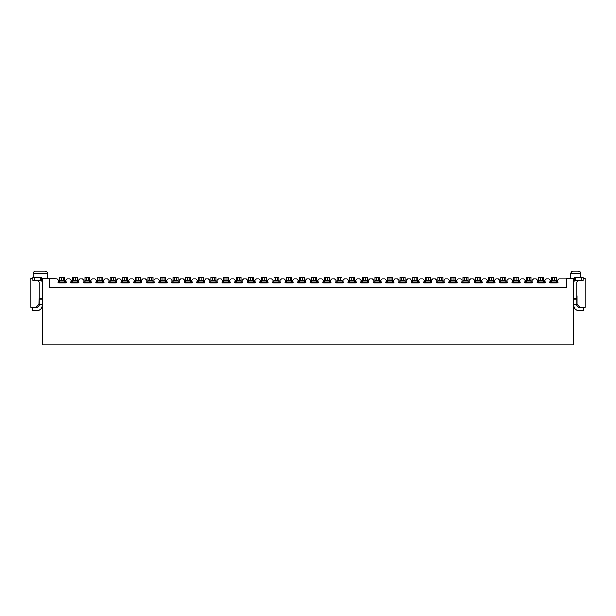 <?xml version="1.0" encoding="UTF-8"?>
<svg xmlns="http://www.w3.org/2000/svg" width="616" height="616" viewBox="0 0 616 616"><rect width="100%" height="100%" fill="white"/><g stroke="black" fill="none" stroke-linecap="round" stroke-linejoin="round"><path stroke-width="0.92" d="M30.8 307.253L30.8 278.471L30.8 307.253L36.059 307.253L30.8 307.253M39.039 304.281L36.059 307.253L39.039 304.281L39.185 295.842L39.039 304.281M42.312 278.471L49.265 278.471L49.265 287.403L49.265 278.471L49.549 278.963L57.203 278.963L58.697 280.457L58.697 282.937L58.697 280.457L57.203 278.963L42.312 278.471L42.312 344.975L42.312 278.471M32.787 278.471L30.8 278.471L32.787 278.471M47.424 278.471L47.424 273.504L33.033 273.504L47.424 273.504L47.424 278.471M40.233 271.025L44.945 271.025C46.539 271.279 47.37 272.11 47.424 273.504L33.033 273.504L47.424 273.504C47.37 272.11 46.539 271.279 44.945 271.025L35.512 271.025L44.945 271.025M65.642 282.937L65.642 280.457L67.129 278.963L69.808 278.963L71.302 280.457L71.302 282.937L71.302 280.457L69.808 278.963L67.129 278.963L65.642 280.457L65.642 282.937L58.697 282.937L65.642 282.937M78.247 282.937L78.247 280.457L79.741 278.963L82.421 278.963L83.907 280.457L83.907 282.937L83.907 280.457L82.421 278.963L79.741 278.963L78.247 280.457L78.247 282.937L71.302 282.937L78.247 282.937M78.94 282.69L77.254 282.69L78.94 282.69M77.254 277.477L77.254 282.937L77.254 277.477L75.768 277.477L77.254 277.477M72.295 282.436L72.295 277.477L75.768 277.477L75.768 280.457L77.254 280.457L72.295 280.457L72.295 281.019L77.254 281.019L72.295 281.019L72.295 282.436L77.254 282.436L72.295 282.436M72.295 282.69L70.609 282.69L72.295 282.69M77.254 281.943L78.94 281.943L77.254 281.943M72.295 280.457L73.781 280.457L73.781 277.477L72.295 277.477L72.295 280.457M70.609 281.943L72.295 281.943L70.609 281.943M75.768 277.477L73.781 277.477L73.781 280.457L75.768 280.457L75.768 277.477M89.867 277.477L89.867 282.937L89.867 277.477L88.373 277.477L89.867 277.477M84.9 282.436L84.9 277.477L88.373 277.477L88.373 280.457L89.867 280.457L84.9 280.457L84.9 281.019L89.867 281.019L84.9 281.019L84.9 282.436L89.867 282.436L84.9 282.436M84.9 282.69L83.214 282.69L84.9 282.69M84.9 280.457L86.386 280.457L86.386 277.477L84.9 277.477L84.9 280.457M83.214 281.943L84.9 281.943L83.214 281.943M88.373 277.477L86.386 277.477L86.386 280.457L88.373 280.457L88.373 277.477M66.336 282.69L64.649 282.69L66.336 282.69M64.649 277.477L64.649 282.937L64.649 277.477L63.163 277.477L64.649 277.477M59.683 282.436L59.683 277.477L63.163 277.477L63.163 280.457L64.649 280.457L59.683 280.457L59.683 281.019L64.649 281.019L59.683 281.019L59.683 282.436L64.649 282.436L59.683 282.436M59.683 282.69L57.996 282.69L59.683 282.69M66.336 281.943L64.649 281.943L66.336 281.943M59.683 280.457L61.177 280.457L61.177 277.477L59.683 277.477L59.683 280.457M57.996 281.943L59.683 281.943L57.996 281.943M63.163 277.477L61.177 277.477L61.177 280.457L63.163 280.457L63.163 277.477M42.165 282.436L42.165 305.767L42.165 282.436L41.719 280.38L42.165 282.436M37.206 310.733L32.24 310.733L32.24 307.754L37.206 307.754L39.185 305.767L39.185 282.436L39.185 298.467L42.165 298.467L39.185 298.467L39.185 299.13L42.165 299.13L39.185 299.13L39.185 304.774L42.165 304.774L39.185 304.774L39.185 305.767L37.206 307.754L32.24 307.754L32.24 310.733L37.206 310.733C40.194 310.418 41.849 308.762 42.165 305.767C41.896 308.801 40.24 310.456 37.206 310.733C40.24 310.456 41.896 308.801 42.165 305.767M38.693 281.127L39.185 282.436L38.693 280.457L38.693 281.127L37.545 280.48M41.719 280.457L32.787 280.457L41.719 280.457L41.719 277.477L41.719 280.457M32.787 277.477L41.719 277.477L40.233 277.477L40.233 280.457L40.233 277.477L34.273 277.477L34.273 280.457L34.273 277.477L32.787 277.477L32.787 280.457L32.787 277.477M91.553 282.69L89.867 282.69L91.553 282.69M89.867 281.943L91.553 281.943L89.867 281.943M573.688 344.975L42.312 344.975L573.688 344.975L573.688 278.471L573.688 344.975M573.688 278.471L566.735 278.471L566.735 287.403L49.265 287.403L566.735 287.403L566.735 278.471L573.688 278.471M583.213 278.471L585.2 278.471L583.213 278.471M576.961 295.842L576.961 304.281L579.941 307.253L585.2 307.253L585.2 278.471L585.2 307.253L579.941 307.253L576.961 304.281L576.961 295.842M566.451 278.963L566.735 278.471L566.451 278.963L558.797 278.963L557.303 280.457L557.303 282.937L550.357 282.937L550.357 280.457L548.871 278.963L546.192 278.963L544.698 280.457L544.698 282.937L537.753 282.937L537.753 280.457L536.259 278.963L533.579 278.963L532.093 280.457L532.093 282.937L525.148 282.937L525.148 280.457L523.654 278.963L520.974 278.963L519.488 280.457L519.488 282.937L512.535 282.937L512.535 280.457L511.049 278.963L508.369 278.963L506.876 280.457L506.876 282.937L499.93 282.937L499.93 280.457L498.444 278.963L495.765 278.963L494.271 280.457L494.271 282.937L487.325 282.937L487.325 280.457L485.832 278.963L483.152 278.963L481.666 280.457L481.666 282.937L474.72 282.937L474.72 280.457L473.227 278.963L470.547 278.963L469.061 280.457L469.061 282.937L462.108 282.937L462.108 280.457L460.622 278.963L457.942 278.963L456.448 280.457L456.448 282.937L449.503 282.937L449.503 280.457L448.017 278.963L445.337 278.963L443.843 280.457L443.843 282.937L436.898 282.937L436.898 280.457L435.404 278.963L432.725 278.963L431.238 280.457L431.238 282.937L424.293 282.937L424.293 280.457L422.799 278.963L420.12 278.963L418.634 280.457L418.634 282.937L411.68 282.937L411.68 280.457L410.194 278.963L407.515 278.963L406.029 280.457L406.029 282.937L399.076 282.937L399.076 280.457L397.59 278.963L394.91 278.963L393.416 280.457L393.416 282.937L386.471 282.937L386.471 280.457L384.977 278.963L382.297 278.963L380.811 280.457L380.811 282.937L373.866 282.937L373.866 280.457L372.372 278.963L369.692 278.963L368.206 280.457L368.206 282.937L361.253 282.937L361.253 280.457L359.767 278.963L357.088 278.963L355.601 280.457L355.601 282.937L348.648 282.937L348.648 280.457L347.162 278.963L344.483 278.963L342.989 280.457L342.989 282.937L336.043 282.937L336.043 280.457L334.557 278.963L331.87 278.963L330.384 280.457L330.384 282.937L323.439 282.937L323.439 280.457L321.945 278.963L319.265 278.963L317.779 280.457L317.779 282.937L310.826 282.937L310.826 280.457L309.34 278.963L306.66 278.963L305.174 280.457L305.174 282.937L298.221 282.937L298.221 280.457L296.735 278.963L294.055 278.963L292.562 280.457L292.562 282.937L285.616 282.937L285.616 280.457L284.13 278.963L281.443 278.963L279.957 280.457L279.957 282.937L273.011 282.937L273.011 280.457L271.517 278.963L268.838 278.963L267.352 280.457L267.352 282.937L260.399 282.937L260.399 280.457L258.913 278.963L256.233 278.963L254.747 280.457L254.747 282.937L247.794 282.937L247.794 280.457L246.308 278.963L243.628 278.963L242.134 280.457L242.134 282.937L235.189 282.937L235.189 280.457L233.703 278.963L231.023 278.963L229.529 280.457L229.529 282.937L222.584 282.937L222.584 280.457L221.09 278.963L218.41 278.963L216.924 280.457L216.924 282.937L209.971 282.937L209.971 280.457L208.485 278.963L205.806 278.963L204.32 280.457L204.32 282.937L197.366 282.937L197.366 280.457L195.88 278.963L193.201 278.963L191.707 280.457L191.707 282.937L184.761 282.937L184.761 280.457L183.275 278.963L180.596 278.963L179.102 280.457L179.102 282.937L172.157 282.937L172.157 280.457L170.663 278.963L167.983 278.963L166.497 280.457L166.497 282.937L159.552 282.937L159.552 280.457L158.058 278.963L155.378 278.963L153.892 280.457L153.892 282.937L146.939 282.937L146.939 280.457L145.453 278.963L142.773 278.963L141.28 280.457L141.28 282.937L134.334 282.937L134.334 280.457L132.848 278.963L130.169 278.963L128.675 280.457L128.675 282.937L121.729 282.937L121.729 280.457L120.236 278.963L117.556 278.963L116.07 280.457L116.07 282.937L109.124 282.937L109.124 280.457L107.631 278.963L104.951 278.963L103.465 280.457L103.465 282.937L96.512 282.937L96.512 280.457L95.026 278.963L92.346 278.963L90.852 280.457L90.852 282.937L83.907 282.937L90.852 282.937L90.852 280.457L92.346 278.963L95.026 278.963L96.512 280.457L96.512 282.937L103.465 282.937L103.465 280.457L104.951 278.963L107.631 278.963L109.124 280.457L109.124 282.937L116.07 282.937L116.07 280.457L117.556 278.963L120.236 278.963L121.729 280.457L121.729 282.937L128.675 282.937L128.675 280.457L130.169 278.963L132.848 278.963L134.334 280.457L134.334 282.937L141.28 282.937L141.28 280.457L142.773 278.963L145.453 278.963L146.939 280.457L146.939 282.937L153.892 282.937L153.892 280.457L155.378 278.963L158.058 278.963L159.552 280.457L159.552 282.937L166.497 282.937L166.497 280.457L167.983 278.963L170.663 278.963L172.157 280.457L172.157 282.937L179.102 282.937L179.102 280.457L180.596 278.963L183.275 278.963L184.761 280.457L184.761 282.937L191.707 282.937L191.707 280.457L193.201 278.963L195.88 278.963L197.366 280.457L197.366 282.937L204.32 282.937L204.32 280.457L205.806 278.963L208.485 278.963L209.971 280.457L209.971 282.937L216.924 282.937L216.924 280.457L218.41 278.963L221.09 278.963L222.584 280.457L222.584 282.937L229.529 282.937L229.529 280.457L231.023 278.963L233.703 278.963L235.189 280.457L235.189 282.937L242.134 282.937L242.134 280.457L243.628 278.963L246.308 278.963L247.794 280.457L247.794 282.937L254.747 282.937L254.747 280.457L256.233 278.963L258.913 278.963L260.399 280.457L260.399 282.937L267.352 282.937L267.352 280.457L268.838 278.963L271.517 278.963L273.011 280.457L273.011 282.937L279.957 282.937L279.957 280.457L281.443 278.963L284.13 278.963L285.616 280.457L285.616 282.937L292.562 282.937L292.562 280.457L294.055 278.963L296.735 278.963L298.221 280.457L298.221 282.937L305.174 282.937L305.174 280.457L306.66 278.963L309.34 278.963L310.826 280.457L310.826 282.937L317.779 282.937L317.779 280.457L319.265 278.963L321.945 278.963L323.439 280.457L323.439 282.937L330.384 282.937L330.384 280.457L331.87 278.963L334.557 278.963L336.043 280.457L336.043 282.937L342.989 282.937L342.989 280.457L344.483 278.963L347.162 278.963L348.648 280.457L348.648 282.937L355.601 282.937L355.601 280.457L357.088 278.963L359.767 278.963L361.253 280.457L361.253 282.937L368.206 282.937L368.206 280.457L369.692 278.963L372.372 278.963L373.866 280.457L373.866 282.937L380.811 282.937L380.811 280.457L382.297 278.963L384.977 278.963L386.471 280.457L386.471 282.937L393.416 282.937L393.416 280.457L394.91 278.963L397.59 278.963L399.076 280.457L399.076 282.937L406.029 282.937L406.029 280.457L407.515 278.963L410.194 278.963L411.68 280.457L411.68 282.937L418.634 282.937L418.634 280.457L420.12 278.963L422.799 278.963L424.293 280.457L424.293 282.937L431.238 282.937L431.238 280.457L432.725 278.963L435.404 278.963L436.898 280.457L436.898 282.937L443.843 282.937L443.843 280.457L445.337 278.963L448.017 278.963L449.503 280.457L449.503 282.937L456.448 282.937L456.448 280.457L457.942 278.963L460.622 278.963L462.108 280.457L462.108 282.937L469.061 282.937L469.061 280.457L470.547 278.963L473.227 278.963L474.72 280.457L474.72 282.937L481.666 282.937L481.666 280.457L483.152 278.963L485.832 278.963L487.325 280.457L487.325 282.937L494.271 282.937L494.271 280.457L495.765 278.963L498.444 278.963L499.93 280.457L499.93 282.937L506.876 282.937L506.876 280.457L508.369 278.963L511.049 278.963L512.535 280.457L512.535 282.937L519.488 282.937L519.488 280.457L520.974 278.963L523.654 278.963L525.148 280.457L525.148 282.937L532.093 282.937L532.093 280.457L533.579 278.963L536.259 278.963L537.753 280.457L537.753 282.937L544.698 282.937L544.698 280.457L546.192 278.963L548.871 278.963L550.357 280.457L550.357 282.937L557.303 282.937L557.303 280.457L558.797 278.963L566.451 278.963M580.734 277.477L580.734 273.504L570.809 273.504L570.809 278.471L570.809 273.504L580.734 273.504L580.734 277.477M570.809 278.471L570.809 273.504C571.024 271.925 571.848 271.102 573.288 271.025C571.856 271.094 571.032 271.925 570.809 273.504C571.024 271.918 571.856 271.094 573.288 271.025L578.255 271.025L573.288 271.025M573.835 305.767L573.835 282.436L573.835 305.767C574.15 308.762 575.806 310.418 578.794 310.733C575.76 310.456 574.104 308.801 573.835 305.767M576.815 282.436L576.815 305.767L576.815 304.774L573.835 304.774L576.815 304.774L576.815 299.13L573.835 299.13L576.815 299.13L576.815 298.467L573.835 298.467L576.815 298.467L576.815 282.436L577.308 280.457L577.308 281.127L578.794 280.457L577.308 281.127L576.815 282.436M580.649 272.88L580.734 273.504C580.503 271.925 579.671 271.094 578.255 271.025C579.687 271.094 580.511 271.918 580.734 273.504C580.518 271.925 579.687 271.102 578.255 271.025M570.886 272.88L571.44 271.856M578.316 271.025L580.103 271.856M578.794 310.733L583.76 310.733L583.76 307.754L578.794 307.754L576.815 305.767L578.794 307.754L583.76 307.754L583.76 310.733L578.794 310.733M574.281 280.38L573.835 282.436L574.281 280.38M573.989 281.196L573.835 282.436M577.308 281.127L578.794 280.457M574.281 277.477L583.213 277.477L574.281 277.477L574.281 280.457L574.281 277.477M583.213 280.457L574.281 280.457L575.768 280.457L575.768 277.477L575.768 280.457L581.727 280.457L581.727 277.477L581.727 280.457L583.213 280.457L583.213 277.477L583.213 280.457M278.963 277.477L278.963 282.937L278.963 277.477L277.477 277.477L278.963 277.477M274.005 282.436L274.005 277.477L277.477 277.477L277.477 280.457L278.963 280.457L274.005 280.457L274.005 281.019L278.963 281.019L274.005 281.019L274.005 282.436L278.963 282.436L274.005 282.436M274.005 282.69L272.31 282.69L274.005 282.69M280.65 282.69L278.963 282.69L280.65 282.69M104.158 282.69L102.472 282.69L104.158 282.69M102.472 277.477L102.472 282.937L102.472 277.477L100.978 277.477L102.472 277.477M97.505 282.436L97.505 277.477L100.978 277.477L100.978 280.457L102.472 280.457L97.505 280.457L97.505 281.019L102.472 281.019L97.505 281.019L97.505 282.436L102.472 282.436L97.505 282.436M97.505 282.69L95.819 282.69L97.505 282.69M116.763 282.69L115.076 282.69L116.763 282.69M115.076 277.477L115.076 282.937L115.076 277.477L113.59 277.477L115.076 277.477M110.11 282.436L110.11 277.477L113.59 277.477L113.59 280.457L115.076 280.457L110.11 280.457L110.11 281.019L115.076 281.019L110.11 281.019L110.11 282.436L115.076 282.436L110.11 282.436M110.11 282.69L108.424 282.69L110.11 282.69M129.368 282.69L127.681 282.69L129.368 282.69M127.681 277.477L127.681 282.937L127.681 277.477L126.195 277.477L127.681 277.477M122.723 282.436L122.723 277.477L126.195 277.477L126.195 280.457L127.681 280.457L122.723 280.457L122.723 281.019L127.681 281.019L122.723 281.019L122.723 282.436L127.681 282.436L122.723 282.436M122.723 282.69L121.036 282.69L122.723 282.69M141.98 282.69L140.294 282.69L141.98 282.69M140.294 277.477L140.294 282.937L140.294 277.477L138.8 277.477L140.294 277.477M135.328 282.436L135.328 277.477L138.8 277.477L138.8 280.457L140.294 280.457L135.328 280.457L135.328 281.019L140.294 281.019L135.328 281.019L135.328 282.436L140.294 282.436L135.328 282.436M135.328 282.69L133.641 282.69L135.328 282.69M154.585 282.69L152.899 282.69L154.585 282.69M152.899 277.477L152.899 282.937L152.899 277.477L151.405 277.477L152.899 277.477M147.932 282.436L147.932 277.477L151.405 277.477L151.405 280.457L152.899 280.457L147.932 280.457L147.932 281.019L152.899 281.019L147.932 281.019L147.932 282.436L152.899 282.436L147.932 282.436M147.932 282.69L146.246 282.69L147.932 282.69M167.19 282.69L165.504 282.69L167.19 282.69M165.504 277.477L165.504 282.937L165.504 277.477L164.018 277.477L165.504 277.477M160.537 282.436L160.537 277.477L164.018 277.477L164.018 280.457L165.504 280.457L160.537 280.457L160.537 281.019L165.504 281.019L160.537 281.019L160.537 282.436L165.504 282.436L160.537 282.436M160.537 282.69L158.851 282.69L160.537 282.69M179.795 282.69L178.109 282.69L179.795 282.69M178.109 277.477L178.109 282.937L178.109 277.477L176.623 277.477L178.109 277.477M173.15 282.436L173.15 277.477L176.623 277.477L176.623 280.457L178.109 280.457L173.15 280.457L173.15 281.019L178.109 281.019L173.15 281.019L173.15 282.436L178.109 282.436L173.15 282.436M173.15 282.69L171.464 282.69L173.15 282.69M192.408 282.69L190.714 282.69L192.408 282.69M190.714 277.477L190.714 282.937L190.714 277.477L189.227 277.477L190.714 277.477M185.755 282.436L185.755 277.477L189.227 277.477L189.227 280.457L190.714 280.457L185.755 280.457L185.755 281.019L190.714 281.019L185.755 281.019L185.755 282.436L190.714 282.436L185.755 282.436M185.755 282.69L184.069 282.69L185.755 282.69M205.013 282.69L203.326 282.69L205.013 282.69M203.326 277.477L203.326 282.937L203.326 277.477L201.832 277.477L203.326 277.477M198.36 282.436L198.36 277.477L201.832 277.477L201.832 280.457L203.326 280.457L198.36 280.457L198.36 281.019L203.326 281.019L198.36 281.019L198.36 282.436L203.326 282.436L198.36 282.436M198.36 282.69L196.673 282.69L198.36 282.69M217.617 282.69L215.931 282.69L217.617 282.69M215.931 277.477L215.931 282.937L215.931 277.477L214.445 277.477L215.931 277.477M210.965 282.436L210.965 277.477L214.445 277.477L214.445 280.457L215.931 280.457L210.965 280.457L210.965 281.019L215.931 281.019L210.965 281.019L210.965 282.436L215.931 282.436L210.965 282.436M210.965 282.69L209.278 282.69L210.965 282.69M230.222 282.69L228.536 282.69L230.222 282.69M228.536 277.477L228.536 282.937L228.536 277.477L227.05 277.477L228.536 277.477M223.577 282.436L223.577 277.477L227.05 277.477L227.05 280.457L228.536 280.457L223.577 280.457L223.577 281.019L228.536 281.019L223.577 281.019L223.577 282.436L228.536 282.436L223.577 282.436M223.577 282.69L221.883 282.69L223.577 282.69M242.835 282.69L241.141 282.69L242.835 282.69M241.141 277.477L241.141 282.937L241.141 277.477L239.655 277.477L241.141 277.477M236.182 282.436L236.182 277.477L239.655 277.477L239.655 280.457L241.141 280.457L236.182 280.457L236.182 281.019L241.141 281.019L236.182 281.019L236.182 282.436L241.141 282.436L236.182 282.436M236.182 282.69L234.496 282.69L236.182 282.69M255.44 282.69L253.754 282.69L255.44 282.69M253.754 277.477L253.754 282.937L253.754 277.477L252.26 277.477L253.754 277.477M248.787 282.436L248.787 277.477L252.26 277.477L252.26 280.457L253.754 280.457L248.787 280.457L248.787 281.019L253.754 281.019L248.787 281.019L248.787 282.436L253.754 282.436L248.787 282.436M248.787 282.69L247.101 282.69L248.787 282.69M268.045 282.69L266.358 282.69L268.045 282.69M266.358 277.477L266.358 282.937L266.358 277.477L264.872 277.477L266.358 277.477M261.392 282.436L261.392 277.477L264.872 277.477L264.872 280.457L266.358 280.457L261.392 280.457L261.392 281.019L266.358 281.019L261.392 281.019L261.392 282.436L266.358 282.436L261.392 282.436M261.392 282.69L259.706 282.69L261.392 282.69M468.068 277.477L468.068 282.937L468.068 277.477L466.574 277.477L468.068 277.477M463.101 282.436L463.101 277.477L466.574 277.477L466.574 280.457L468.068 280.457L463.101 280.457L463.101 281.019L468.068 281.019L463.101 281.019L463.101 282.436L468.068 282.436L463.101 282.436M463.101 282.69L461.415 282.69L463.101 282.69M469.754 282.69L468.068 282.69L469.754 282.69M558.004 282.69L556.317 282.69L558.004 282.69M556.317 277.477L556.317 282.937L556.317 277.477L554.823 277.477L556.317 277.477M551.351 282.436L551.351 277.477L554.823 277.477L554.823 280.457L556.317 280.457L551.351 280.457L551.351 281.019L556.317 281.019L551.351 281.019L551.351 282.436L556.317 282.436L551.351 282.436M551.351 282.69L549.664 282.69L551.351 282.69M545.391 282.69L543.705 282.69L545.391 282.69M543.705 277.477L543.705 282.937L543.705 277.477L542.219 277.477L543.705 277.477M538.746 282.436L538.746 277.477L542.219 277.477L542.219 280.457L543.705 280.457L538.746 280.457L538.746 281.019L543.705 281.019L538.746 281.019L538.746 282.436L543.705 282.436L538.746 282.436M538.746 282.69L537.06 282.69L538.746 282.69M532.786 282.69L531.1 282.69L532.786 282.69M531.1 277.477L531.1 282.937L531.1 277.477L529.614 277.477L531.1 277.477M526.133 282.436L526.133 277.477L529.614 277.477L529.614 280.457L531.1 280.457L526.133 280.457L526.133 281.019L531.1 281.019L526.133 281.019L526.133 282.436L531.1 282.436L526.133 282.436M526.133 282.69L524.447 282.69L526.133 282.69M520.181 282.69L518.495 282.69L520.181 282.69M518.495 277.477L518.495 282.937L518.495 277.477L517.001 277.477L518.495 277.477M513.528 282.436L513.528 277.477L517.001 277.477L517.001 280.457L518.495 280.457L513.528 280.457L513.528 281.019L518.495 281.019L513.528 281.019L513.528 282.436L518.495 282.436L513.528 282.436M513.528 282.69L511.842 282.69L513.528 282.69M507.576 282.69L505.89 282.69L507.576 282.69M505.89 277.477L505.89 282.937L505.89 277.477L504.396 277.477L505.89 277.477M500.923 282.436L500.923 277.477L504.396 277.477L504.396 280.457L505.89 280.457L500.923 280.457L500.923 281.019L505.89 281.019L500.923 281.019L500.923 282.436L505.89 282.436L500.923 282.436M500.923 282.69L499.237 282.69L500.923 282.69M494.964 282.69L493.277 282.69L494.964 282.69M493.277 277.477L493.277 282.937L493.277 277.477L491.791 277.477L493.277 277.477M488.319 282.436L488.319 277.477L491.791 277.477L491.791 280.457L493.277 280.457L488.319 280.457L488.319 281.019L493.277 281.019L488.319 281.019L488.319 282.436L493.277 282.436L488.319 282.436M488.319 282.69L486.632 282.69L488.319 282.69M482.359 282.69L480.673 282.69L482.359 282.69M480.673 277.477L480.673 282.937L480.673 277.477L479.186 277.477L480.673 277.477M475.706 282.436L475.706 277.477L479.186 277.477L479.186 280.457L480.673 280.457L475.706 280.457L475.706 281.019L480.673 281.019L475.706 281.019L475.706 282.436L480.673 282.436L475.706 282.436M475.706 282.69L474.02 282.69L475.706 282.69M457.149 282.69L455.463 282.69L457.149 282.69M455.463 277.477L455.463 282.937L455.463 277.477L453.969 277.477L455.463 277.477M450.496 282.436L450.496 277.477L453.969 277.477L453.969 280.457L455.463 280.457L450.496 280.457L450.496 281.019L455.463 281.019L450.496 281.019L450.496 282.436L455.463 282.436L450.496 282.436M450.496 282.69L448.81 282.69L450.496 282.69M444.536 282.69L442.85 282.69L444.536 282.69M442.85 277.477L442.85 282.937L442.85 277.477L441.364 277.477L442.85 277.477M437.891 282.436L437.891 277.477L441.364 277.477L441.364 280.457L442.85 280.457L437.891 280.457L437.891 281.019L442.85 281.019L437.891 281.019L437.891 282.436L442.85 282.436L437.891 282.436M437.891 282.69L436.205 282.69L437.891 282.69M431.932 282.69L430.245 282.69L431.932 282.69M430.245 277.477L430.245 282.937L430.245 277.477L428.759 277.477L430.245 277.477M425.286 282.436L425.286 277.477L428.759 277.477L428.759 280.457L430.245 280.457L425.286 280.457L425.286 281.019L430.245 281.019L425.286 281.019L425.286 282.436L430.245 282.436L425.286 282.436M425.286 282.69L423.592 282.69L425.286 282.69M419.327 282.69L417.64 282.69L419.327 282.69M417.64 277.477L417.64 282.937L417.64 277.477L416.147 277.477L417.64 277.477M412.674 282.436L412.674 277.477L416.147 277.477L416.147 280.457L417.64 280.457L412.674 280.457L412.674 281.019L417.64 281.019L412.674 281.019L412.674 282.436L417.64 282.436L412.674 282.436M412.674 282.69L410.988 282.69L412.674 282.69M406.722 282.69L405.035 282.69L406.722 282.69M405.035 277.477L405.035 282.937L405.035 277.477L403.542 277.477L405.035 277.477M400.069 282.436L400.069 277.477L403.542 277.477L403.542 280.457L405.035 280.457L400.069 280.457L400.069 281.019L405.035 281.019L400.069 281.019L400.069 282.436L405.035 282.436L400.069 282.436M400.069 282.69L398.383 282.69L400.069 282.69M394.117 282.69L392.423 282.69L394.117 282.69M392.423 277.477L392.423 282.937L392.423 277.477L390.937 277.477L392.423 277.477M387.464 282.436L387.464 277.477L390.937 277.477L390.937 280.457L392.423 280.457L387.464 280.457L387.464 281.019L392.423 281.019L387.464 281.019L387.464 282.436L392.423 282.436L387.464 282.436M387.464 282.69L385.778 282.69L387.464 282.69M381.504 282.69L379.818 282.69L381.504 282.69M379.818 277.477L379.818 282.937L379.818 277.477L378.332 277.477L379.818 277.477M374.859 282.436L374.859 277.477L378.332 277.477L378.332 280.457L379.818 280.457L374.859 280.457L374.859 281.019L379.818 281.019L374.859 281.019L374.859 282.436L379.818 282.436L374.859 282.436M374.859 282.69L373.165 282.69L374.859 282.69M368.899 282.69L367.213 282.69L368.899 282.69M367.213 277.477L367.213 282.937L367.213 277.477L365.727 277.477L367.213 277.477M362.247 282.436L362.247 277.477L365.727 277.477L365.727 280.457L367.213 280.457L362.247 280.457L362.247 281.019L367.213 281.019L362.247 281.019L362.247 282.436L367.213 282.436L362.247 282.436M362.247 282.69L360.56 282.69L362.247 282.69M356.294 282.69L354.608 282.69L356.294 282.69M354.608 277.477L354.608 282.937L354.608 277.477L353.114 277.477L354.608 277.477M349.642 282.436L349.642 277.477L353.114 277.477L353.114 280.457L354.608 280.457L349.642 280.457L349.642 281.019L354.608 281.019L349.642 281.019L349.642 282.436L354.608 282.436L349.642 282.436M349.642 282.69L347.955 282.69L349.642 282.69M343.69 282.69L341.995 282.69L343.69 282.69M341.995 277.477L341.995 282.937L341.995 277.477L340.509 277.477L341.995 277.477M337.037 282.436L337.037 277.477L340.509 277.477L340.509 280.457L341.995 280.457L337.037 280.457L337.037 281.019L341.995 281.019L337.037 281.019L337.037 282.436L341.995 282.436L337.037 282.436M337.037 282.69L335.35 282.69L337.037 282.69M331.077 282.69L329.391 282.69L331.077 282.69M329.391 277.477L329.391 282.937L329.391 277.477L327.905 277.477L329.391 277.477M324.432 282.436L324.432 277.477L327.905 277.477L327.905 280.457L329.391 280.457L324.432 280.457L324.432 281.019L329.391 281.019L324.432 281.019L324.432 282.436L329.391 282.436L324.432 282.436M324.432 282.69L322.738 282.69L324.432 282.69M318.472 282.69L316.786 282.69L318.472 282.69M316.786 277.477L316.786 282.937L316.786 277.477L315.3 277.477L316.786 277.477M311.819 282.436L311.819 277.477L315.3 277.477L315.3 280.457L316.786 280.457L311.819 280.457L311.819 281.019L316.786 281.019L311.819 281.019L311.819 282.436L316.786 282.436L311.819 282.436M311.819 282.69L310.133 282.69L311.819 282.69M305.867 282.69L304.181 282.69L305.867 282.69M304.181 277.477L304.181 282.937L304.181 277.477L302.687 277.477L304.181 277.477M299.214 282.436L299.214 277.477L302.687 277.477L302.687 280.457L304.181 280.457L299.214 280.457L299.214 281.019L304.181 281.019L299.214 281.019L299.214 282.436L304.181 282.436L299.214 282.436M299.214 282.69L297.528 282.69L299.214 282.69M293.262 282.69L291.568 282.69L293.262 282.69M291.568 277.477L291.568 282.937L291.568 277.477L290.082 277.477L291.568 277.477M286.609 282.436L286.609 277.477L290.082 277.477L290.082 280.457L291.568 280.457L286.609 280.457L286.609 281.019L291.568 281.019L286.609 281.019L286.609 282.436L291.568 282.436L286.609 282.436M286.609 282.69L284.923 282.69L286.609 282.69M272.31 281.943L274.005 281.943L272.31 281.943M278.963 281.943L280.65 281.943L278.963 281.943M274.005 280.457L275.491 280.457L275.491 277.477L274.005 277.477L274.005 280.457M104.158 281.943L102.472 281.943L104.158 281.943M97.505 280.457L98.999 280.457L98.999 277.477L97.505 277.477L97.505 280.457M95.819 281.943L97.505 281.943L95.819 281.943M115.076 281.943L116.763 281.943L115.076 281.943M110.11 280.457L111.604 280.457L111.604 277.477L110.11 277.477L110.11 280.457M108.424 281.943L110.11 281.943L108.424 281.943M129.368 281.943L127.681 281.943L129.368 281.943M122.723 280.457L124.209 280.457L124.209 277.477L122.723 277.477L122.723 280.457M121.036 281.943L122.723 281.943L121.036 281.943M141.98 281.943L140.294 281.943L141.98 281.943M135.328 280.457L136.814 280.457L136.814 277.477L135.328 277.477L135.328 280.457M133.641 281.943L135.328 281.943L133.641 281.943M154.585 281.943L152.899 281.943L154.585 281.943M147.932 280.457L149.426 280.457L149.426 277.477L147.932 277.477L147.932 280.457M146.246 281.943L147.932 281.943L146.246 281.943M165.504 281.943L167.19 281.943L165.504 281.943M160.537 280.457L162.031 280.457L162.031 277.477L160.537 277.477L160.537 280.457M158.851 281.943L160.537 281.943L158.851 281.943M179.795 281.943L178.109 281.943L179.795 281.943M173.15 280.457L174.636 280.457L174.636 277.477L173.15 277.477L173.15 280.457M171.464 281.943L173.15 281.943L171.464 281.943M192.408 281.943L190.714 281.943L192.408 281.943M185.755 280.457L187.241 280.457L187.241 277.477L185.755 277.477L185.755 280.457M184.069 281.943L185.755 281.943L184.069 281.943M205.013 281.943L203.326 281.943L205.013 281.943M198.36 280.457L199.854 280.457L199.854 277.477L198.36 277.477L198.36 280.457M196.673 281.943L198.36 281.943L196.673 281.943M217.617 281.943L215.931 281.943L217.617 281.943M210.965 280.457L212.458 280.457L212.458 277.477L210.965 277.477L210.965 280.457M209.278 281.943L210.965 281.943L209.278 281.943M230.222 281.943L228.536 281.943L230.222 281.943M223.577 280.457L225.063 280.457L225.063 277.477L223.577 277.477L223.577 280.457M221.883 281.943L223.577 281.943L221.883 281.943M241.141 281.943L242.835 281.943L241.141 281.943M236.182 280.457L237.668 280.457L237.668 277.477L236.182 277.477L236.182 280.457M234.496 281.943L236.182 281.943L234.496 281.943M255.44 281.943L253.754 281.943L255.44 281.943M248.787 280.457L250.273 280.457L250.273 277.477L248.787 277.477L248.787 280.457M247.101 281.943L248.787 281.943L247.101 281.943M268.045 281.943L266.358 281.943L268.045 281.943M261.392 280.457L262.886 280.457L262.886 277.477L261.392 277.477L261.392 280.457M259.706 281.943L261.392 281.943L259.706 281.943M461.415 281.943L463.101 281.943L461.415 281.943M468.068 281.943L469.754 281.943L468.068 281.943M463.101 280.457L464.595 280.457L464.595 277.477L463.101 277.477L463.101 280.457M556.317 281.943L558.004 281.943L556.317 281.943M551.351 280.457L552.837 280.457L552.837 277.477L551.351 277.477L551.351 280.457M549.664 281.943L551.351 281.943L549.664 281.943M545.391 281.943L543.705 281.943L545.391 281.943M538.746 280.457L540.232 280.457L540.232 277.477L538.746 277.477L538.746 280.457M537.06 281.943L538.746 281.943L537.06 281.943M532.786 281.943L531.1 281.943L532.786 281.943M526.133 280.457L527.627 280.457L527.627 277.477L526.133 277.477L526.133 280.457M524.447 281.943L526.133 281.943L524.447 281.943M520.181 281.943L518.495 281.943L520.181 281.943M513.528 280.457L515.022 280.457L515.022 277.477L513.528 277.477L513.528 280.457M511.842 281.943L513.528 281.943L511.842 281.943M505.89 281.943L507.576 281.943L505.89 281.943M500.923 280.457L502.41 280.457L502.41 277.477L500.923 277.477L500.923 280.457M499.237 281.943L500.923 281.943L499.237 281.943M494.964 281.943L493.277 281.943L494.964 281.943M488.319 280.457L489.805 280.457L489.805 277.477L488.319 277.477L488.319 280.457M486.632 281.943L488.319 281.943L486.632 281.943M482.359 281.943L480.673 281.943L482.359 281.943M475.706 280.457L477.2 280.457L477.2 277.477L475.706 277.477L475.706 280.457M474.02 281.943L475.706 281.943L474.02 281.943M457.149 281.943L455.463 281.943L457.149 281.943M450.496 280.457L451.982 280.457L451.982 277.477L450.496 277.477L450.496 280.457M448.81 281.943L450.496 281.943L448.81 281.943M444.536 281.943L442.85 281.943L444.536 281.943M437.891 280.457L439.377 280.457L439.377 277.477L437.891 277.477L437.891 280.457M436.205 281.943L437.891 281.943L436.205 281.943M430.245 281.943L431.932 281.943L430.245 281.943M425.286 280.457L426.773 280.457L426.773 277.477L425.286 277.477L425.286 280.457M423.592 281.943L425.286 281.943L423.592 281.943M419.327 281.943L417.64 281.943L419.327 281.943M412.674 280.457L414.168 280.457L414.168 277.477L412.674 277.477L412.674 280.457M410.988 281.943L412.674 281.943L410.988 281.943M406.722 281.943L405.035 281.943L406.722 281.943M400.069 280.457L401.555 280.457L401.555 277.477L400.069 277.477L400.069 280.457M398.383 281.943L400.069 281.943L398.383 281.943M394.117 281.943L392.423 281.943L394.117 281.943M387.464 280.457L388.95 280.457L388.95 277.477L387.464 277.477L387.464 280.457M385.778 281.943L387.464 281.943L385.778 281.943M381.504 281.943L379.818 281.943L381.504 281.943M374.859 280.457L376.345 280.457L376.345 277.477L374.859 277.477L374.859 280.457M373.165 281.943L374.859 281.943L373.165 281.943M368.899 281.943L367.213 281.943L368.899 281.943M362.247 280.457L363.74 280.457L363.74 277.477L362.247 277.477L362.247 280.457M360.56 281.943L362.247 281.943L360.56 281.943M354.608 281.943L356.294 281.943L354.608 281.943M349.642 280.457L351.128 280.457L351.128 277.477L349.642 277.477L349.642 280.457M347.955 281.943L349.642 281.943L347.955 281.943M343.69 281.943L341.995 281.943L343.69 281.943M337.037 280.457L338.523 280.457L338.523 277.477L337.037 277.477L337.037 280.457M335.35 281.943L337.037 281.943L335.35 281.943M331.077 281.943L329.391 281.943L331.077 281.943M324.432 280.457L325.918 280.457L325.918 277.477L324.432 277.477L324.432 280.457M322.738 281.943L324.432 281.943L322.738 281.943M318.472 281.943L316.786 281.943L318.472 281.943M311.819 280.457L313.313 280.457L313.313 277.477L311.819 277.477L311.819 280.457M310.133 281.943L311.819 281.943L310.133 281.943M304.181 281.943L305.867 281.943L304.181 281.943M299.214 280.457L300.7 280.457L300.7 277.477L299.214 277.477L299.214 280.457M297.528 281.943L299.214 281.943L297.528 281.943M293.262 281.943L291.568 281.943L293.262 281.943M286.609 280.457L288.096 280.457L288.096 277.477L286.609 277.477L286.609 280.457M284.923 281.943L286.609 281.943L284.923 281.943M277.477 277.477L275.491 277.477L275.491 280.457L277.477 280.457L277.477 277.477M100.978 277.477L98.999 277.477L98.999 280.457L100.978 280.457L100.978 277.477M113.59 277.477L111.604 277.477L111.604 280.457L113.59 280.457L113.59 277.477M126.195 277.477L124.209 277.477L124.209 280.457L126.195 280.457L126.195 277.477M138.8 277.477L136.814 277.477L136.814 280.457L138.8 280.457L138.8 277.477M151.405 277.477L149.426 277.477L149.426 280.457L151.405 280.457L151.405 277.477M164.018 277.477L162.031 277.477L162.031 280.457L164.018 280.457L164.018 277.477M176.623 277.477L174.636 277.477L174.636 280.457L176.623 280.457L176.623 277.477M189.227 277.477L187.241 277.477L187.241 280.457L189.227 280.457L189.227 277.477M201.832 277.477L199.854 277.477L199.854 280.457L201.832 280.457L201.832 277.477M214.445 277.477L212.458 277.477L212.458 280.457L214.445 280.457L214.445 277.477M227.05 277.477L225.063 277.477L225.063 280.457L227.05 280.457L227.05 277.477M239.655 277.477L237.668 277.477L237.668 280.457L239.655 280.457L239.655 277.477M252.26 277.477L250.273 277.477L250.273 280.457L252.26 280.457L252.26 277.477M264.872 277.477L262.886 277.477L262.886 280.457L264.872 280.457L264.872 277.477M466.574 277.477L464.595 277.477L464.595 280.457L466.574 280.457L466.574 277.477M554.823 277.477L552.837 277.477L552.837 280.457L554.823 280.457L554.823 277.477M542.219 277.477L540.232 277.477L540.232 280.457L542.219 280.457L542.219 277.477M529.614 277.477L527.627 277.477L527.627 280.457L529.614 280.457L529.614 277.477M517.001 277.477L515.022 277.477L515.022 280.457L517.001 280.457L517.001 277.477M504.396 277.477L502.41 277.477L502.41 280.457L504.396 280.457L504.396 277.477M491.791 277.477L489.805 277.477L489.805 280.457L491.791 280.457L491.791 277.477M479.186 277.477L477.2 277.477L477.2 280.457L479.186 280.457L479.186 277.477M453.969 277.477L451.982 277.477L451.982 280.457L453.969 280.457L453.969 277.477M441.364 277.477L439.377 277.477L439.377 280.457L441.364 280.457L441.364 277.477M428.759 277.477L426.773 277.477L426.773 280.457L428.759 280.457L428.759 277.477M416.147 277.477L414.168 277.477L414.168 280.457L416.147 280.457L416.147 277.477M403.542 277.477L401.555 277.477L401.555 280.457L403.542 280.457L403.542 277.477M390.937 277.477L388.95 277.477L388.95 280.457L390.937 280.457L390.937 277.477M378.332 277.477L376.345 277.477L376.345 280.457L378.332 280.457L378.332 277.477M365.727 277.477L363.74 277.477L363.74 280.457L365.727 280.457L365.727 277.477M353.114 277.477L351.128 277.477L351.128 280.457L353.114 280.457L353.114 277.477M340.509 277.477L338.523 277.477L338.523 280.457L340.509 280.457L340.509 277.477M327.905 277.477L325.918 277.477L325.918 280.457L327.905 280.457L327.905 277.477M315.3 277.477L313.313 277.477L313.313 280.457L315.3 280.457L315.3 277.477M302.687 277.477L300.7 277.477L300.7 280.457L302.687 280.457L302.687 277.477M290.082 277.477L288.096 277.477L288.096 280.457L290.082 280.457L290.082 277.477M33.033 277.477L33.033 273.504C33.095 272.11 33.926 271.279 35.512 271.025"/></g></svg>
